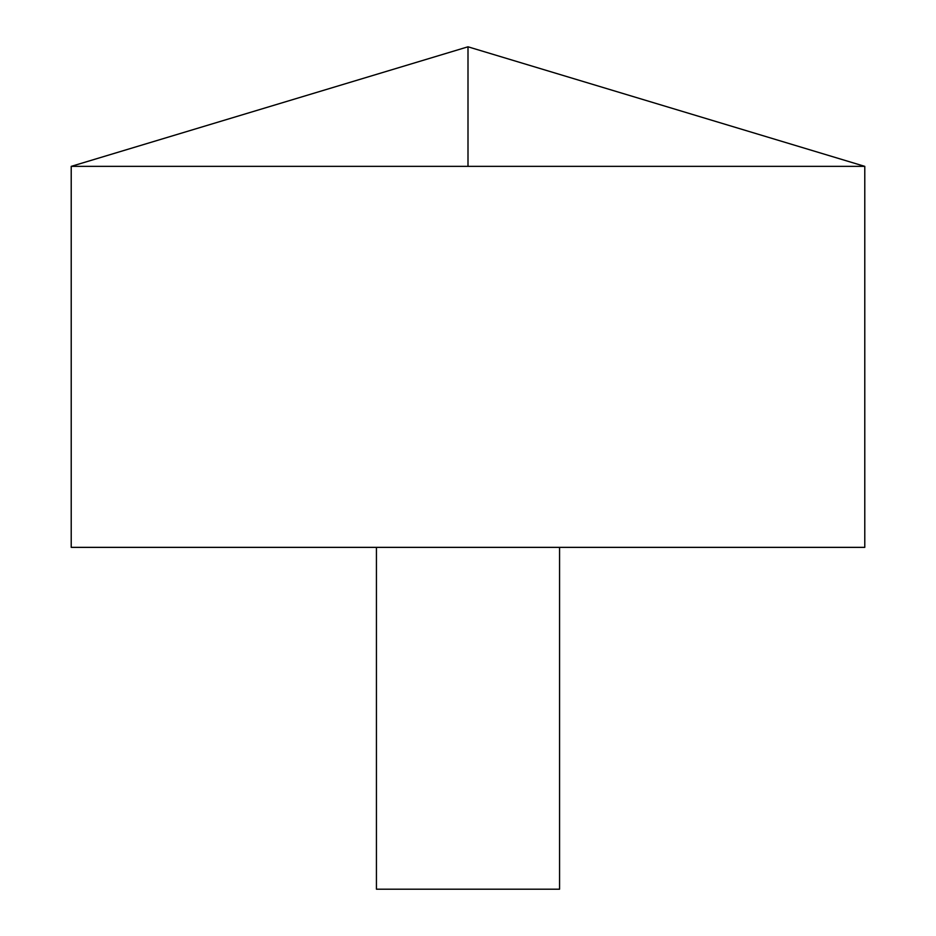 <?xml version="1.0" encoding="UTF-8"?>
<svg xmlns="http://www.w3.org/2000/svg" width="936" height="936" viewBox="0 0 936 936"><rect width="100%" height="100%" fill="white"/><g stroke="black" fill="none" stroke-linecap="round" stroke-linejoin="round"><path stroke-width="1.4" d="M864.782 166.362L71.218 166.362L71.218 547.361L864.782 547.361L864.782 166.362L468 46.8L71.218 166.362M559.564 547.361L559.564 889.2L376.436 889.2L376.436 547.361M468 166.362L468 46.8"/></g></svg>
